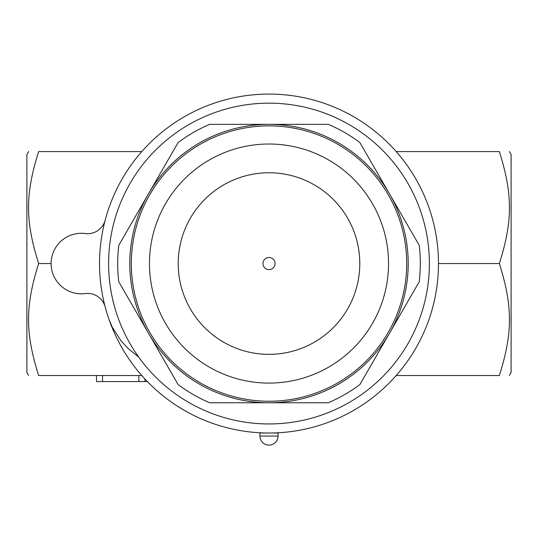 <?xml version="1.0" encoding="UTF-8"?>
<svg xmlns="http://www.w3.org/2000/svg" width="538" height="538" viewBox="0 0 538 538"><rect width="100%" height="100%" fill="white"/><g stroke="black" fill="none" stroke-linecap="round" stroke-linejoin="round"><path stroke-width="0.81" d="M28.649 375.524L26.9 372.498L26.9 154.608L28.649 151.582M141.79 151.582L38.649 151.582C25.172 151.582 25.172 151.582 38.649 151.582C25.172 151.582 25.172 151.582 38.649 151.582C25.172 194.4 25.172 220.741 38.649 263.553C25.172 306.371 25.172 332.713 38.649 375.524C25.172 375.524 25.172 375.524 38.649 375.524C25.172 375.524 25.172 375.524 38.649 375.524L141.79 375.524M38.649 263.553L51.11 263.553M105.172 220.19A18.157 18.157 0 0 1 85.28 233.546A30.262 30.262 0 0 0 51.11 263.553A30.262 30.262 0 0 0 85.28 293.566A18.157 18.157 0 0 1 105.172 306.922M396.21 375.524L499.351 375.524C512.828 375.524 512.828 375.524 499.351 375.524C512.828 375.524 512.828 375.524 499.351 375.524C512.828 332.713 512.828 306.371 499.351 263.553C512.828 220.741 512.828 194.4 499.351 151.582C512.828 151.582 512.828 151.582 499.351 151.582C512.828 151.582 512.828 151.582 499.351 151.582L396.21 151.582M509.351 151.582L511.1 154.608L511.1 372.498L509.351 375.524M438.47 263.553L499.351 263.553M269 94.083A169.47 169.47 0 0 0 122.234 348.288A169.47 169.47 0 0 0 415.766 348.288A169.47 169.47 0 0 0 269 94.083M269 103.162A160.391 160.391 0 0 1 407.905 343.748A160.391 160.391 0 0 1 130.095 343.748A160.391 160.391 0 0 1 269 103.162M209.699 402.76A151.312 151.312 0 0 1 178.091 384.515L148.441 333.156A139.208 139.208 0 0 0 269 402.76L209.699 402.76M118.79 281.804A151.312 151.312 0 0 1 118.79 245.308L148.441 193.949A139.208 139.208 0 0 0 148.441 333.156L118.79 281.804M178.091 142.597A151.312 151.312 0 0 1 209.699 124.345L269 124.345A139.208 139.208 0 0 0 148.441 193.949L178.091 142.597M328.301 402.76L269 402.76A139.208 139.208 0 0 0 389.559 333.156L359.909 384.515A151.312 151.312 0 0 1 328.301 402.76M419.21 281.804L389.559 333.156A139.208 139.208 0 0 0 389.559 193.949L419.21 245.308A151.312 151.312 0 0 1 419.21 281.804M269 124.345L328.301 124.345A151.312 151.312 0 0 1 359.909 142.597L389.559 193.949A139.208 139.208 0 0 0 269 124.345M406.338 253.701L406.398 254.487M406.405 254.602L406.479 255.92M406.553 257.386L406.627 259.343M406.667 260.782L406.694 263.553A137.694 137.694 0 0 0 200.156 144.312A137.694 137.694 0 0 0 200.156 382.8A137.694 137.694 0 0 0 406.694 263.553A137.694 137.694 0 0 0 200.156 144.312A137.694 137.694 0 0 0 200.156 382.8A137.694 137.694 0 0 0 406.694 263.553M406.641 267.433L406.567 269.518M406.506 270.789L406.419 272.289M406.412 272.383L406.365 273.082M406.365 273.109L406.452 271.751M131.333 266.33L131.312 262.578M131.359 259.679L131.433 257.594M131.494 256.323L131.581 254.824M131.588 254.73L131.635 254.03M131.635 254.003L131.548 255.362M131.662 273.472L131.602 272.618M131.595 272.51L131.521 271.192M131.447 269.726L131.373 267.769M272.416 401.207L266.357 401.227M265.395 401.2L263.566 401.14M261.354 401.039L259.45 400.918M269.135 125.858L271.145 125.879M266.276 125.885L267.675 125.865M359.787 263.553A90.787 90.787 0 0 1 223.606 342.181A90.787 90.787 0 0 1 223.606 184.931A90.787 90.787 0 0 1 359.787 263.553M269 269.605A6.053 6.053 0 0 1 262.947 263.553A6.053 6.053 0 0 1 269 257.5A6.053 6.053 0 0 1 275.053 263.553A6.053 6.053 0 0 1 269 269.605M138.784 357.198L128.3 348.678L121.05 340.836L112.368 327.4L109.127 319.767M147.385 381.576L96.504 381.576L96.504 375.524M278.079 436.049L278.079 433.023L259.921 433.023L259.921 436.049A9.079 9.079 0 0 0 269 445.128A9.079 9.079 0 0 0 278.079 436.049L259.921 436.049M388.537 263.553A119.537 119.537 0 0 1 209.235 367.077A119.537 119.537 0 0 1 209.235 160.035A119.537 119.537 0 0 1 388.537 263.553M102.556 375.524L102.556 381.576M138.871 375.524L138.871 381.576M259.108 126.215L259.464 126.195M144.924 378.987L144.924 381.576"/></g></svg>
